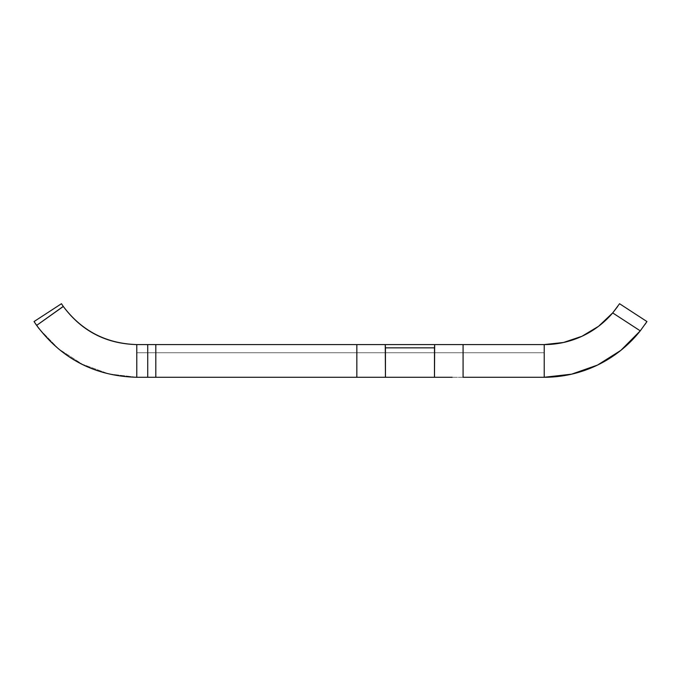 <?xml version="1.0" encoding="UTF-8"?>
<svg xmlns="http://www.w3.org/2000/svg" width="681" height="681" viewBox="0 0 681 681"><rect width="100%" height="100%" fill="white"/><g stroke="black" fill="none" stroke-linecap="round" stroke-linejoin="round"><path stroke-width="0.51" stroke-dasharray="3.4 2.55" d="M597.552 365.059L571.572 374.184L544.213 377.274L544.213 344.586L463.08 344.586L463.08 377.274L544.213 377.274L452.133 377.274M452.899 344.586L544.255 344.586M382.228 344.586L437.696 344.586M367.791 377.274L136.787 377.274L136.787 344.586L136.787 377.274L147.726 377.274L147.726 344.586L136.787 344.586L367.025 344.586M137.017 344.586L543.983 344.586L137.017 344.586L543.983 344.586L137.017 344.586L543.983 344.586L137.017 344.586L543.983 344.586L137.017 344.586L543.983 344.586L137.017 344.586L543.983 344.586L137.017 344.586L543.983 344.586L543.983 352.758L137.017 352.758L137.017 344.586L137.017 352.758L543.983 352.758L543.983 344.586L137.017 344.586L137.017 352.758L137.017 344.586L543.983 344.586L543.983 352.758L543.983 344.586L543.983 352.758L137.017 352.758L137.017 344.586L137.017 352.758L543.983 352.758L543.983 344.586L137.017 344.586L137.017 352.758L137.017 344.586L543.983 344.586L543.983 352.758L543.983 344.586L543.983 352.758L137.017 352.758L137.017 344.586L137.017 352.758L543.983 352.758L543.983 344.586L137.017 344.586L137.017 352.758L137.017 344.586L543.983 344.586L543.983 352.758L543.983 344.586L543.983 352.758L137.017 352.758L137.017 344.586L137.017 352.758L543.983 352.758L543.983 344.586L137.017 344.586L137.017 352.758L137.017 344.586L543.983 344.586L543.983 352.758L543.983 344.586L543.983 352.758L137.017 352.758L137.017 344.586L137.017 352.758L543.983 352.758L543.983 344.586L137.017 344.586L137.017 352.758L137.017 344.586L543.983 344.586L543.983 352.758L543.983 344.586L543.983 352.758L137.017 352.758L137.017 344.586L137.017 352.758L543.983 352.758L543.983 344.586L137.017 344.586L137.017 352.758L137.017 344.586M377.07 377.274L385.446 377.274L377.07 377.274M434.478 377.274L463.08 377.274L463.08 344.586L434.665 344.586L434.478 377.274L385.446 377.274L385.446 347.855L434.478 347.855L434.478 377.274L385.446 377.274L385.259 344.586L434.665 344.586L434.478 347.855L385.446 347.855L385.259 344.586L155.813 344.586L155.813 377.274L356.844 377.274L356.844 344.586L356.844 377.274L385.446 377.274M598.59 326.276L612.696 312.92L640.259 330.855L620.842 350.375M617.667 306.51L619.557 303.726L646.95 321.56L619.557 303.726L612.696 312.92L640.259 330.855A122.58 122.58 0 0 1 544.213 377.274L544.213 344.586M645.077 324.343L646.95 321.56M36.655 325.39L63.307 306.467L36.655 325.39L34.05 321.56L61.443 303.726L34.05 321.56M136.787 377.274L108.824 373.903L82.35 364.233L58.668 348.936L39.081 328.702L58.668 348.936L82.35 364.233L108.824 373.903L136.787 377.274M61.92 304.45L63.307 306.467L61.92 304.45M543.983 344.586L543.983 352.758L543.983 344.586M155.813 344.586L155.813 377.274L147.726 377.274L147.726 344.586L155.813 344.586"/><path stroke-width="1.02" d="M620.842 350.375L597.552 365.059L620.842 350.375L640.259 330.855L612.696 312.92A89.892 89.892 0 0 1 544.213 344.586L563.527 342.483L544.213 344.586L463.08 344.586L463.08 377.274L544.213 377.274L544.213 344.586L452.899 344.586M367.025 344.586L147.726 344.586L147.726 377.274L356.844 377.274L356.844 344.586L155.813 344.586L155.813 377.274L367.791 377.274M437.696 344.586L382.228 344.586M147.726 344.586L136.787 344.586L147.726 344.586L147.726 377.274L136.787 377.274L136.787 344.586L136.787 377.274L155.813 377.274L155.813 344.586L147.726 344.586M385.446 377.274L356.844 377.274L356.844 344.586L385.259 344.586L385.446 377.274L434.478 377.274L434.478 347.855L385.446 347.855L385.446 377.274L434.478 377.274L434.665 344.586L385.259 344.586L385.446 347.855L434.478 347.855L434.665 344.586L463.08 344.586L463.08 377.274L544.213 377.274L571.572 374.184L597.552 365.059M452.133 377.274L434.478 377.274M563.527 342.483L581.94 336.286L598.59 326.276L581.94 336.286L563.527 342.483M617.667 306.51L612.696 312.92L619.557 303.726L612.696 312.92L640.259 330.855L646.95 321.56L619.557 303.726L646.95 321.56L640.259 330.855A122.58 122.58 0 0 1 544.213 377.274L544.213 344.586A89.892 89.892 0 0 0 612.696 312.92L598.59 326.276M63.307 306.467C81.626 331.077 106.117 343.786 136.787 344.586C106.219 343.599 81.72 330.898 63.307 306.467C81.72 330.898 106.219 343.599 136.787 344.586C106.117 343.786 81.626 331.077 63.307 306.467L61.443 303.726L34.05 321.56L61.443 303.726L63.307 306.467L36.655 325.39L39.081 328.702L34.722 322.581L36.646 325.39L63.256 306.399M136.787 377.274C95.008 376.184 61.63 358.896 36.655 325.39C61.63 358.896 95.008 376.184 136.787 377.274M34.05 321.56L36.646 325.39M645.086 324.343L646.924 321.594"/></g></svg>
